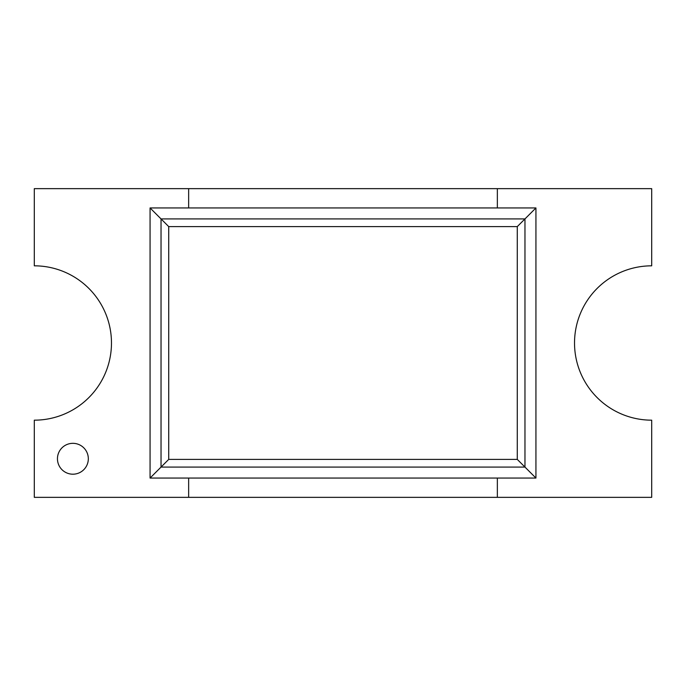 <?xml version="1.0" encoding="UTF-8"?>
<svg xmlns="http://www.w3.org/2000/svg" width="686" height="686" viewBox="0 0 686 686"><rect width="100%" height="100%" fill="white"/><g stroke="black" fill="none" stroke-linecap="round" stroke-linejoin="round"><path stroke-width="1.03" d="M57.453 458.763A15.435 15.435 0 0 1 72.888 443.328A15.435 15.435 0 0 1 88.323 458.763A15.435 15.435 0 0 1 72.888 474.198A15.435 15.435 0 0 1 57.453 458.763M111.475 343A77.175 77.175 0 0 1 34.3 420.175L34.3 497.35L188.65 497.35L188.65 478.056L188.65 497.35L497.35 497.35L497.35 478.056L497.35 497.35L651.7 497.35L651.7 420.175A77.175 77.175 0 0 1 574.525 343A77.175 77.175 0 0 1 651.7 265.825L651.7 188.65L497.35 188.65L497.35 207.944L497.35 188.65L188.65 188.65L188.65 207.944L188.65 188.65L34.3 188.65L34.3 265.825A77.175 77.175 0 0 1 111.475 343M150.062 207.944L535.938 207.944L535.938 478.056L150.062 478.056L150.062 207.944L168.722 226.603L517.278 226.603L535.938 207.944M517.278 226.603L517.278 459.397L535.938 478.056M517.278 459.397L168.722 459.397L150.062 478.056M161.03 218.911L524.97 218.911L524.97 467.089L161.03 467.089L161.03 218.911M168.722 459.397L168.722 226.603"/></g></svg>
